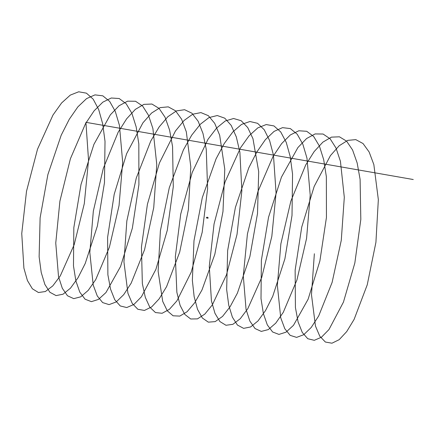 <?xml version="1.0" encoding="UTF-8"?>
<svg xmlns="http://www.w3.org/2000/svg" width="435" height="435" viewBox="0 0 435 435"><rect width="100%" height="100%" fill="white"/><g stroke="black" fill="none" stroke-linecap="round" stroke-linejoin="round"><path stroke-width="0.65" d="M207.881 218.174L207.424 217.957M207.876 218.256L207.337 218.055M207.767 217.973L208.115 218.033M208.147 217.679L207.326 217.658L207.908 217.821M207.903 217.902L207.364 217.701M206.658 218.071L206.69 217.429L207.201 217.13L207.234 217.745M207.044 217.892L206.685 218.087L206.772 217.446L207.283 217.147M207.783 217.881L206.881 217.859M206.804 217.625L206.734 217.924L206.978 217.69M206.799 217.913L206.794 217.576M206.56 217.56L206.538 217.87M206.505 217.587L206.478 217.859M314.364 253.746L311.476 294.685L315.462 326.038L319.785 336.217L325.375 342.035L331.954 343.21L339.18 339.681L346.695 331.617L354.123 319.377L367.243 284.816L375.922 242.311L378.341 199.627L373.844 164.571L369.141 152L363.04 143.545L355.786 139.624L347.701 140.38L339.126 145.801L330.431 155.616L314.184 186.414L301.732 227.075L295.142 270.102L295.419 307.545L298.095 321.938L302.287 332.487L307.773 338.718L314.277 340.317L321.46 337.212L328.963 329.551L343.438 302.129L354.824 263.055L360.816 219.468L360.098 179.334L357.146 162.924L352.584 149.999L346.597 141.152L339.441 136.807L331.416 137.134L322.868 142.147L314.168 151.57L305.691 164.995L290.857 201.117L280.869 243.85L277.356 285.295L280.733 317.8L284.8 328.724L290.178 335.363L296.605 337.386L303.739 334.711L311.232 327.446L318.697 315.935L332.106 282.44L341.274 240.343L344.308 197.343L340.431 161.303L336.01 148.036L330.143 138.798L323.08 134.029L315.119 133.931L306.604 138.52L297.904 147.563L281.445 177.143L268.547 217.206L261.37 260.347L261.011 298.606L263.392 313.63L267.324 324.923L272.593 331.97L278.938 334.417L286.018 332.171L293.494 325.309L308.11 299.236L319.888 260.951L326.44 217.446L326.353 176.681L323.705 159.71L319.426 146.1L313.684 136.481L306.719 131.294L298.823 130.772L290.346 134.937L281.646 143.588L273.104 156.328L257.944 191.492L247.433 233.938L243.29 275.828L246.058 309.432L249.859 321.084L255.019 328.534L261.277 331.41L268.308 329.589L275.763 323.14L283.261 312.368L296.931 279.988L306.577 238.375L310.215 195.125L306.969 158.15L302.831 144.202L297.214 134.203L290.346 128.591L282.522 127.645L274.083 131.386L265.388 139.646L256.813 152.032L248.733 167.964L235.411 207.359L227.646 250.555L226.657 289.574L228.739 305.201L232.404 317.213L237.45 325.065L243.622 328.36L250.593 326.973L258.026 320.927L265.54 310.536L272.761 296.246L284.903 258.803L292.01 215.45L292.554 174.109L290.216 156.611L286.225 142.337L280.727 131.957L273.968 125.932L266.215 124.557L257.819 127.879L249.13 135.742L240.533 147.769L225.064 181.922L214.047 224.02L209.284 266.296L211.437 300.938L214.961 313.309L219.892 321.552L225.972 325.277L232.888 324.314L240.294 318.686L247.814 308.671L261.718 277.465L271.826 236.39L276.067 192.955L273.452 155.099L269.602 140.5L264.235 129.75L257.58 123.312L249.907 121.512L241.55 124.405L232.872 131.87L224.248 143.539L216.054 158.878L202.324 197.544L193.988 240.724L192.362 280.444L194.146 296.648L197.533 309.372L202.346 318.007L208.332 322.156L215.184 321.617L222.562 316.403L230.088 306.773L237.39 293.147L249.88 256.612L257.52 213.471L258.694 171.618L252.969 138.7L247.732 127.575L241.18 120.729L233.59 118.505L225.281 120.968L216.619 128.031L207.974 139.336L192.226 172.423L180.71 214.107L175.338 256.699L176.866 292.331L180.112 305.397L184.81 314.423L190.699 318.991L197.49 318.877L204.831 314.092L212.362 304.843L226.477 274.849L237.031 234.383L241.865 190.829L239.881 152.158L236.325 136.933L231.219 125.432L224.775 118.184L217.266 115.531L209.007 117.57L200.361 124.231L191.699 135.165L183.401 149.89L169.28 187.768L160.384 230.865L158.123 271.222L162.706 301.39L167.279 310.802L173.07 315.788L179.796 316.104L187.099 311.737L194.63 302.874L201.998 289.938L214.814 254.361L222.981 211.508L224.781 169.204L219.664 135.193L214.694 123.328L208.36 115.683L200.937 112.6L192.732 114.215L184.103 120.462L175.43 131.027L159.422 162.994L147.427 204.2L141.446 247.042L142.348 283.609L145.312 297.35L149.76 307.143L155.453 312.547L162.103 313.287L169.373 309.345L176.898 300.879L191.204 272.152L202.183 232.35L207.604 188.746L206.25 149.314L202.993 133.485L198.159 121.262L191.938 113.214L184.598 109.707L176.452 110.898L167.85 116.727L159.161 126.922L150.771 141.005L136.28 178.035L126.835 220.98L123.942 261.913L127.928 293.277L132.251 303.451L137.846 309.269L144.42 310.438L151.646 306.92L159.167 298.845L166.594 286.616L179.715 252.05L188.388 209.545L190.807 166.861L186.31 131.805L181.612 119.228L175.506 110.784L168.258 106.852L160.167 107.619L151.592 113.035L142.898 122.849L126.65 153.642L114.198 194.309L107.608 237.336L107.885 274.779L110.561 289.166L114.753 299.72L120.239 305.952L126.743 307.545L133.926 304.451L141.429 296.779L155.904 269.357L167.29 230.284L173.282 186.697L172.564 146.568L169.612 130.157L165.05 117.227L159.063 108.391L151.907 104.036L143.882 104.373L135.334 109.375L126.634 118.809L118.162 132.224L103.323 168.35L93.34 211.078L89.822 252.523L93.204 285.028L97.266 295.958L102.649 302.591L109.071 304.62L116.205 301.944L123.698 294.68L131.169 283.169L144.572 249.674L153.74 207.577L156.774 164.577L152.897 128.537L148.476 115.264L142.615 106.037L135.551 101.257L127.591 101.17L119.076 105.748L110.37 114.802L93.911 144.376L81.013 184.44L73.836 227.581L73.477 265.845L75.859 280.858L79.79 292.157L85.064 299.198L91.404 301.651L98.489 299.4L105.961 292.543L120.577 266.47L132.354 228.185L138.906 184.679L138.819 143.914L136.177 126.944L131.897 113.334L126.15 103.715L119.185 98.522L111.295 98.005L102.812 102.165L94.112 110.822L85.57 123.556L70.41 158.721L59.899 201.171L55.756 243.062L58.529 276.66L62.325 288.323L67.49 295.762L73.743 298.644L80.774 296.817L88.229 290.373L95.733 279.596L109.397 247.221L119.043 205.608L122.686 162.353L119.44 125.378L115.297 111.436L109.68 101.431L102.812 95.825L94.993 94.879L86.549 98.62L77.854 106.885L69.279 119.261L61.204 135.198L47.877 174.593L40.118 217.788L39.123 256.808L41.211 272.43L44.87 284.452L49.922 292.293L56.088 295.599L63.064 294.196L70.492 288.166L78.006 277.764L85.227 263.479L97.375 226.037L104.476 182.684L105.02 141.342L102.687 123.839L98.691 109.571L93.199 99.185L86.434 93.166L78.686 91.79L70.285 95.107L61.596 102.975L52.999 115.003L37.53 149.156L26.513 191.253L21.75 233.53L23.903 268.172L27.432 280.548L32.364 288.78L38.438 292.516L45.354 291.542L52.76 285.925L60.286 275.899L74.184 244.693L84.298 203.618L88.539 160.189L85.918 122.327L413.25 179.524M206.429 217.592L206.755 217.647M207.321 217.761L206.913 217.69"/></g></svg>
